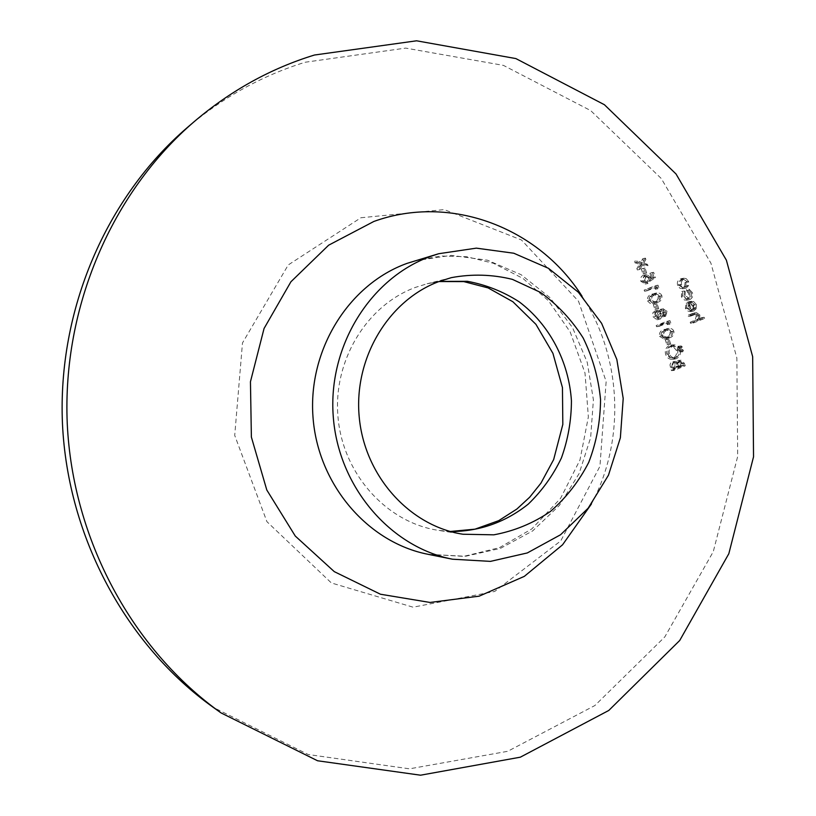 <?xml version="1.0" encoding="UTF-8"?>
<svg xmlns="http://www.w3.org/2000/svg" width="816" height="816" viewBox="0 0 816 816"><rect width="100%" height="100%" fill="white"/><g stroke="black" fill="none" stroke-linecap="round" stroke-linejoin="round"><path stroke-width="0.61" stroke-dasharray="4.08 3.06" d="M642.937 273.931L644.089 273.482L642.416 268.535L641.264 268.984L642.937 273.931L646.67 272.972L644.089 273.482M655.299 289.221L656.197 288.017L655.401 285.641L644.14 290.078L644.528 291.23L654.636 287.252L655.299 289.221L657.91 288.762L658.808 287.548L656.197 288.017M654.962 309.468L656.115 309.009L654.452 304.082L653.3 304.541L654.962 309.468L658.726 308.611L656.115 309.009M667.264 324.605L668.151 323.401L667.355 321.045L656.166 325.564L656.554 326.716L666.601 322.646L667.264 324.605L669.905 324.258L670.793 323.044L668.151 323.401M666.937 344.811L668.08 344.342L666.417 339.446L665.275 339.915L666.937 344.811L670.721 344.056L668.08 344.342M680.167 351.982L680.738 350.543L679.728 349.799L678.881 351.308L679.912 352.043L682.839 351.727L683.4 350.278L680.738 350.543M671.435 370.637L682.553 365.996L681.717 363.528L678.392 360.437L675.74 363.089L672.068 361.835L670.742 362.845L669.956 364.936L671.435 370.637L674.087 370.433L685.226 365.782L682.553 365.996M689.714 293.097L686.389 289.598L686.195 290.761L688.745 293.576L689.041 295.361L688.214 297.84L686.287 298.993L682.37 296.116L682.655 292.169L681.788 291.434L681.38 296.534L682.013 297.922L684.553 300.053L687.215 299.992C689.755 298.574 690.591 296.269 689.714 293.097L692.407 292.658L689.081 289.15L686.389 289.598M690.571 323.381L701.852 318.791L701.464 317.659L696.711 319.586L697.19 315.394L693.845 313.028L687.837 315.262L688.225 316.394L693.886 314.252L696.272 315.996L695.201 320.005L690.193 322.249L690.571 323.381L693.263 323.034L704.575 318.434L701.852 318.791M187.252 127.592C223.033 97.226 262.364 75.439 305.225 62.23L405.685 48.103L503.441 65.382L590.672 110.578L661.276 178.52L710.92 263.17L736.858 358.02L737.684 456.419L713.286 551.636L664.826 636.888L594.874 705.534L507.725 751.301L409.51 768.825L308.234 754.525L213.425 707.472M686.399 308.111L686.95 304.011L686.154 303.185L685.358 308.366L686.858 310.712L690.101 311.63L693.416 309.203L693.702 304.98L690.856 301.889L687.725 302.002L690.509 310.294L686.399 308.111L689.081 307.714L689.642 303.603L686.95 304.011M685.868 286.151L686.011 282.081L683.492 279.072L680.187 278.939C677.719 280.225 676.872 282.377 677.637 285.396L680.003 288.344L683.431 288.568L685.868 286.151L688.551 285.692L688.694 281.602L686.011 282.081M673.761 358.897C677.209 357.071 678.422 354.062 677.423 349.87C676.199 346.637 674.036 345.035 670.946 345.086L669.293 345.515C665.836 347.361 664.632 350.38 665.683 354.603C666.907 357.765 669.038 359.336 672.058 359.326L676.413 358.663C679.871 356.827 681.095 353.807 680.085 349.605L677.423 349.87M678.953 348.401L679.524 346.963L678.514 346.219L677.678 347.728L678.708 348.463L681.625 348.136L682.196 346.688L679.524 346.963M659.481 336.314L663.928 338.997L666.805 338.171C670.089 337.253 671.558 335.039 671.231 331.52L668.539 328.899L663.867 329.521C660.583 330.5 659.114 332.765 659.481 336.314L662.102 335.998L666.56 338.691L669.436 337.875L666.805 338.171M660.43 309.325L658.706 312.079L655.534 310.621L652.882 312.701L652.8 316.598L656.972 319.739L659.95 315.772L662.959 316.679L664.561 311.794L660.43 309.325L663.051 308.938L661.317 311.692L658.706 312.079M647.476 300.88L650.209 303.491L654.83 302.818C658.135 301.92 659.624 299.707 659.287 296.188L656.768 293.587L651.892 294.107C648.577 295.066 647.108 297.32 647.476 300.88L650.056 300.461L651.301 302.308L653.208 303.164L657.441 302.399L654.83 302.818M652.841 278.083L651.066 272.819L649.913 273.268L651.382 277.634L648.659 279.49L648.363 277.889L644.059 275.063L643.304 275.278C640.917 276.451 640.091 278.46 640.846 281.326L645.364 283.999L644.966 282.846L641.978 280.806L644.232 276.277L647.282 278.552L647.659 281.602L652.841 278.083L655.442 277.593L653.657 272.309L651.066 272.819M640.54 264.619L645.415 266.251L644.946 264.884L641.152 263.609L643.314 260.039L642.845 258.662L640.07 263.252L634.409 261.355L634.879 262.732L639.458 264.262L636.857 268.576L637.316 269.953L640.54 264.619L643.11 264.088L647.996 265.72L645.415 266.251M704.575 318.434L704.188 317.291L701.464 317.659M704.188 317.291L696.711 319.586M699.424 319.229L699.904 315.027L697.19 315.394M699.904 315.027L696.548 312.65L687.837 315.262M690.53 314.884L690.907 316.027L688.225 316.394M690.907 316.027L696.589 313.874L693.886 314.252M696.589 313.874L698.986 315.629L696.272 315.996M698.986 315.629L697.904 319.648L695.201 320.005M697.904 319.648L692.886 321.892L690.193 322.249M692.886 321.892L693.263 323.034M689.642 303.603L688.837 302.777L686.154 303.185M688.837 302.777L688.041 307.979L685.358 308.366M688.041 307.979L690.285 310.814L693.773 310.978L691.081 311.355M693.773 310.978L696.109 308.815L693.416 309.203M696.109 308.815L696.395 304.572L693.702 304.98M696.395 304.572L693.559 301.471L690.856 301.889M693.559 301.471L687.725 302.002M690.407 301.583L693.202 309.907L690.509 310.294M693.202 309.907L692.478 310.1L689.081 307.714M694.161 309.386L691.784 302.328L695.385 304.919L695.436 307.622L694.161 309.386L691.458 309.774L689.092 302.746L692.692 305.317L692.733 308.009L691.458 309.774M691.784 302.328L689.092 302.746M695.436 307.622L692.733 308.009M695.385 304.919L692.692 305.317M689.081 289.15L688.877 290.312L686.195 290.761M688.877 290.312L691.438 293.138L688.745 293.576M691.438 293.138L691.703 295.382L690.907 297.412L686.919 298.809M689.602 298.391L685.042 295.678L682.37 296.116M685.042 295.678L685.328 291.73L682.655 292.169M685.328 291.73L684.461 290.986L681.788 291.434M684.461 290.986L684.053 296.096L681.38 296.534M684.053 296.096L686.389 299.227L689.897 299.564L687.215 299.992M689.897 299.564C692.447 298.146 693.284 295.841 692.407 292.658M688.694 281.602L686.174 278.593L683.492 279.072M686.174 278.593L683.665 278.215L680.187 278.939M682.859 278.45C680.381 279.735 679.534 281.897 680.299 284.927L677.637 285.396M680.299 284.927L682.666 287.885L686.103 288.109L683.431 288.568M686.103 288.109L688.551 285.692M681.299 284.539L681.503 281.183L683.849 279.419L687.704 281.999L687.868 284.162L686.99 286.059L685.083 287.14L681.299 284.539L678.637 285.008L678.841 281.663L681.176 279.908L685.022 282.479L684.767 285.835L682.411 287.599L678.637 285.008M683.237 279.592L680.564 280.082M687.704 281.999L685.022 282.479M685.715 286.967L683.033 287.426M685.226 365.782L684.389 363.304L681.064 360.213L677.606 360.641M680.269 360.407L678.392 362.865L675.74 363.089M678.392 362.865L675.597 361.376L672.068 361.835M674.72 361.6L672.782 363.814L672.925 366.986L670.273 367.2M672.925 366.986L674.087 370.433M677.8 363.997L678.994 367.078L674.842 368.812L674.291 367.19L675.679 362.61L677.8 363.997L675.138 364.222L676.331 367.292L672.2 369.016L671.65 367.394L672.455 362.967L675.138 364.222M680.636 361.559L683.176 363.569L683.706 365.119L680.136 366.608L680.636 361.559L677.974 361.784L680.503 363.793L681.034 365.333L677.474 366.823L677.974 361.784M683.176 363.569L680.503 363.793M683.706 365.119L681.034 365.333M679.881 365.843L677.219 366.058M680.136 366.608L677.474 366.823M678.994 367.078L676.331 367.292M675.107 362.743L672.455 362.967M674.291 367.19L671.65 367.394M674.842 368.812L672.2 369.016M680.085 349.605C678.851 346.361 676.688 344.76 673.598 344.811L669.293 345.515M671.935 345.239C668.477 347.086 667.264 350.125 668.314 354.348L665.683 354.603M668.314 354.348C669.548 357.52 671.68 359.101 674.71 359.091L676.413 358.663M669.477 353.92C668.559 350.441 669.508 347.922 672.323 346.382L675.985 346.494L678.932 350.023C679.789 353.481 678.83 355.98 676.036 357.52L672.812 357.581L670.772 356.184L669.477 353.92L666.835 354.175C665.917 350.707 666.866 348.197 669.681 346.657L673.322 346.769L676.27 350.278C677.127 353.726 676.168 356.225 673.384 357.755L669.722 357.622L666.835 354.175M672.323 346.382L669.681 346.657M678.932 350.023L676.27 350.278M676.036 357.52L673.384 357.755M683.4 350.278L682.39 349.534L679.453 349.87M682.125 349.605L681.554 351.043L678.881 351.308M681.554 351.043L682.839 351.727M682.196 346.688L681.176 345.943L678.239 346.29M680.911 346.015L680.34 347.453L677.678 347.728M680.34 347.453L681.625 348.136M670.721 344.056L669.059 339.15L666.417 339.446M669.059 339.15L665.275 339.915M667.906 339.619L669.569 344.536M669.436 337.875C672.731 336.947 674.21 334.723 673.873 331.204L671.231 331.52M673.873 331.204L672.659 329.348L670.772 328.481L663.867 329.521M666.499 329.185C663.204 330.174 661.735 332.438 662.102 335.998M666.896 330.337L669.12 329.705L672.721 331.633C672.863 334.366 671.65 336.059 669.049 336.722L666.55 337.457L663.235 335.498L664.234 331.959L666.896 330.337L664.265 330.664L666.488 330.031L670.069 331.949C670.222 334.672 669.008 336.365 666.417 337.028L663.918 337.763L660.613 335.804L661.613 332.285L664.265 330.664M672.721 331.633L670.069 331.949M664.234 331.959L661.613 332.285M663.235 335.498L660.613 335.804M670.793 323.044L669.997 320.688L667.355 321.045M669.997 320.688L658.777 325.217L656.166 325.564M658.777 325.217L659.165 326.369L656.554 326.716M659.165 326.369L669.232 322.3L666.601 322.646M669.232 322.3L669.905 324.258M661.317 311.692L658.135 310.233L654.881 310.804M657.492 310.417L655.483 312.324L652.882 312.701M655.483 312.324L655.401 316.231L652.8 316.598M655.401 316.231L659.583 319.372L660.348 319.168L657.737 319.535M660.348 319.168L662.572 315.404L659.95 315.772M662.572 315.404L665.581 316.312L662.959 316.679M665.581 316.312L667.192 311.406L664.561 311.794M667.192 311.406L663.051 308.938M656.554 315.751L658.298 311.457L661.286 313.762L659.92 318.036L656.554 315.751L653.953 316.118L655.687 311.845L658.675 314.14L657.308 318.393L653.953 316.118M662.449 313.324L663.765 309.988L666.06 311.926L665.173 315.17L662.449 313.324L659.828 313.711L661.144 310.376L663.439 312.314L662.551 315.547L659.828 313.711M663.479 310.07L660.858 310.457M666.06 311.926L663.439 312.314M665.173 315.17L662.551 315.547M657.859 311.579L655.248 311.957M661.286 313.762L658.675 314.14M659.92 318.036L657.308 318.393M658.726 308.611L657.053 303.674L654.452 304.082M657.053 303.674L653.3 304.541M655.901 304.133L657.574 309.07M657.441 302.399C660.756 301.502 662.245 299.288 661.909 295.749L659.287 296.188M661.909 295.749L660.919 294.107L658.951 293.026L651.892 294.107M654.483 293.668C651.168 294.617 649.699 296.881 650.056 300.461M654.881 294.821L656.86 294.239L660.736 296.177C660.889 298.911 659.665 300.604 657.053 301.247L654.789 301.92L651.209 299.962L652.208 296.432L654.881 294.821L652.28 295.259L654.259 294.688L658.124 296.606C658.277 299.339 657.053 301.022 654.452 301.665L652.188 302.338L648.618 300.38L649.618 296.861L652.28 295.259M660.736 296.177L658.124 296.606M652.208 296.432L649.618 296.861M651.209 299.962L648.618 300.38M658.808 287.548L658.002 285.172L655.401 285.641M658.002 285.172L644.14 290.078M646.721 289.619L647.108 290.782L644.528 291.23M647.108 290.782L657.237 286.783L654.636 287.252M657.237 286.783L657.91 288.762M653.657 272.309L649.913 273.268M652.504 272.758L653.983 277.144L651.382 277.634M653.983 277.144L651.25 279.001L648.659 279.49M651.25 279.001L650.954 277.389L648.363 277.889M650.954 277.389L646.639 274.553L643.304 275.278M645.884 274.778C643.487 275.951 642.661 277.97 643.416 280.837L640.846 281.326M643.416 280.837L647.945 283.519L645.364 283.999M647.945 283.519L647.547 282.367L644.966 282.846M647.547 282.367L644.558 280.316L641.978 280.806M644.558 280.316L646.323 275.92L643.742 276.42M646.323 275.92L649.873 278.052L647.282 278.552M649.873 278.052L650.25 281.122L647.659 281.602M650.25 281.122L655.442 277.593M646.67 272.972L644.997 268.005L642.416 268.535M644.997 268.005L641.264 268.984M643.834 268.464L645.507 273.421M647.996 265.72L647.527 264.343L644.946 264.884M647.527 264.343L643.722 263.068L641.152 263.609M643.722 263.068L645.884 259.488L643.314 260.039M645.884 259.488L645.425 258.111L642.845 258.662M645.425 258.111L642.641 262.701L640.07 263.252M642.641 262.701L636.959 260.804L634.409 261.355M636.959 260.804L637.429 262.191L634.879 262.732M637.429 262.191L642.029 263.721L639.458 264.262M642.029 263.721L639.418 268.046L636.857 268.576M639.418 268.046L639.877 269.433L637.316 269.953M639.877 269.433L643.11 264.088M360.917 217.75L444.261 209.61L521.455 239.975L578.544 301.277L606.145 381.48L599.933 466.293L560.765 540.886L494.72 591.447L413.069 607.186L331.367 582.95L266.934 521.689L234.712 435.397L242.485 342.944L288.242 264.945L360.917 217.75M450.575 531.573L438.202 530.329C386.906 522.526 343.261 474.637 338.069 417.863C332.591 361.121 366.568 305.215 415.64 287.324L427.074 283.774L439.283 281.418M414.834 260.804L451.238 255.377L487.448 260.192L521.077 274.676L550.004 297.667L572.495 327.532L587.234 362.304L593.405 399.789L590.641 437.682L579.085 473.647L559.378 505.41L532.644 530.92L500.453 548.372L464.824 556.43L428.074 554.309L464.355 556.216L499.423 547.679L531.818 528.911L560.561 498.382L579.982 459.938L588.367 416.905L584.99 372.983L570.16 331.908L548.495 300.757L522.985 278.45L493.517 263.313L466.834 256.744L440.742 256.01L414.834 260.804M582.022 296.177C621.945 356.735 625.709 440.11 591.406 504.013M694.651 313.211L691.958 313.589M694.712 314.486L692.009 314.864M695.803 320.708L693.1 321.065M684.389 363.304L681.717 363.528M678.739 366.323L676.076 366.537M669.049 336.722L666.417 337.028M657.053 301.247L654.452 301.665M451.36 277.644L427.074 283.774L438.977 281.54M450.259 531.481L438.202 530.329L462.947 534.235M693.845 313.028L696.548 312.65M690.101 311.63L692.794 311.243M688.826 301.696L691.519 301.277M689.795 310.488L692.478 310.1M686.287 298.993L688.969 298.564M686.348 300.227L689.03 299.809M681.003 278.705L683.665 278.215M682.604 288.803L685.277 288.344M681.176 279.908L683.849 279.419M682.411 287.599L685.083 287.14M678.392 360.437L681.064 360.213M672.945 361.61L675.597 361.376M678.453 361.661L681.115 361.437M673.016 362.834L675.679 362.61M670.946 345.086L673.598 344.811M672.058 359.326L674.71 359.091M670.956 346.331L673.608 346.045M672.037 358.091L674.689 357.857M679.728 349.799L682.39 349.534M679.912 352.043L682.584 351.788M678.514 346.219L681.176 345.943M678.708 348.463L681.37 348.197M663.928 338.997L666.56 338.691M666.509 328.766L669.14 328.44M666.488 330.031L669.12 329.705M663.918 337.763L666.55 337.457M655.534 310.621L658.135 310.233M656.972 319.739L659.583 319.372M662.449 316.822L665.071 316.455M660.98 309.182L663.602 308.785M661.144 310.376L663.765 309.988M662.245 315.629L664.867 315.251M655.687 311.845L658.298 311.457M656.86 318.515L659.471 318.158M652.249 303.572L654.85 303.154M654.167 293.444L656.768 292.995M654.259 294.688L656.86 294.239M652.188 302.338L654.789 301.92M644.059 275.063L646.639 274.553M645.14 284.039L647.72 283.57M644.232 276.277L646.802 275.777"/><path stroke-width="1.22" d="M221.075 712.929L213.425 707.472C126.776 645.742 67.799 537.968 62.465 423.759C57.487 309.529 106.519 196.891 187.252 127.592L194.371 121.482C230.816 90.556 270.83 68.411 314.435 55.029L416.568 40.8L515.875 58.579L604.411 104.723L676.025 173.981L726.373 260.161L752.668 356.694L753.535 456.807L728.831 553.697L679.708 640.499L608.777 710.461L520.322 757.187L420.546 775.2L317.567 760.767L221.075 712.929C132.845 650.066 72.695 540.11 67.249 423.545C62.169 306.959 112.169 192.035 194.371 121.482M439.528 281.326L451.36 277.644C471.903 273.829 492.242 274.4 512.387 279.358L540.416 292.363C557.461 304.623 571.7 319.821 583.154 337.957C592.64 357.296 598.444 377.808 600.545 399.473C600.403 421.24 596.476 442.18 588.764 462.305C578.993 481.399 566.182 497.811 550.31 511.561C533.042 523.321 514.213 531.073 493.823 534.827L462.947 534.235C409.877 526.177 364.63 476.32 359.234 417.18C353.532 358.071 388.753 299.87 439.528 281.326M430.695 256.367L438.682 253.725L476.34 248.146L513.784 253.225L548.525 268.342L578.401 292.281L601.616 323.35L616.835 359.489L623.21 398.453L620.364 437.825L608.471 475.187L588.142 508.225L560.551 534.755L527.309 552.942L490.477 561.377L452.472 559.205C390.089 547.077 338.171 486.499 333.224 416.18C327.95 345.892 370.597 277.889 430.695 256.367M439.283 281.418L467.313 281.296C485.836 284.702 503.105 291.536 519.129 301.767C549.576 324.737 568.834 361.519 571.435 400.789C571.363 420.475 568.028 439.508 561.449 457.898C553.085 475.453 542.028 490.855 528.268 504.115C505.441 522.291 479.553 531.44 450.575 531.573M452.472 559.205L428.074 554.309C367.781 542.569 317.74 484.388 312.987 416.905C307.918 349.462 349.034 284.141 407.113 263.354L438.682 253.725M591.406 504.013L562.55 544.813L524.331 576.361L479.155 596.17L430.022 602.453L380.46 594.232L334.295 571.649L295.28 536.051L266.791 489.988L251.379 437.09L250.451 381.725L264.058 328.491L290.924 281.765L328.624 245.208L373.881 221.442C451.003 193.565 538.805 227.868 582.022 296.177M438.977 281.54L463.784 281.602L488.111 287.915L512.897 301.747L535.928 324.34L552.932 353.359L562.448 387.6L562.826 424.422L553.656 459.571L540.916 483.184L529.717 497.189L516.885 509.031L498.729 520.649L475.014 529.166L450.259 531.481"/></g></svg>
